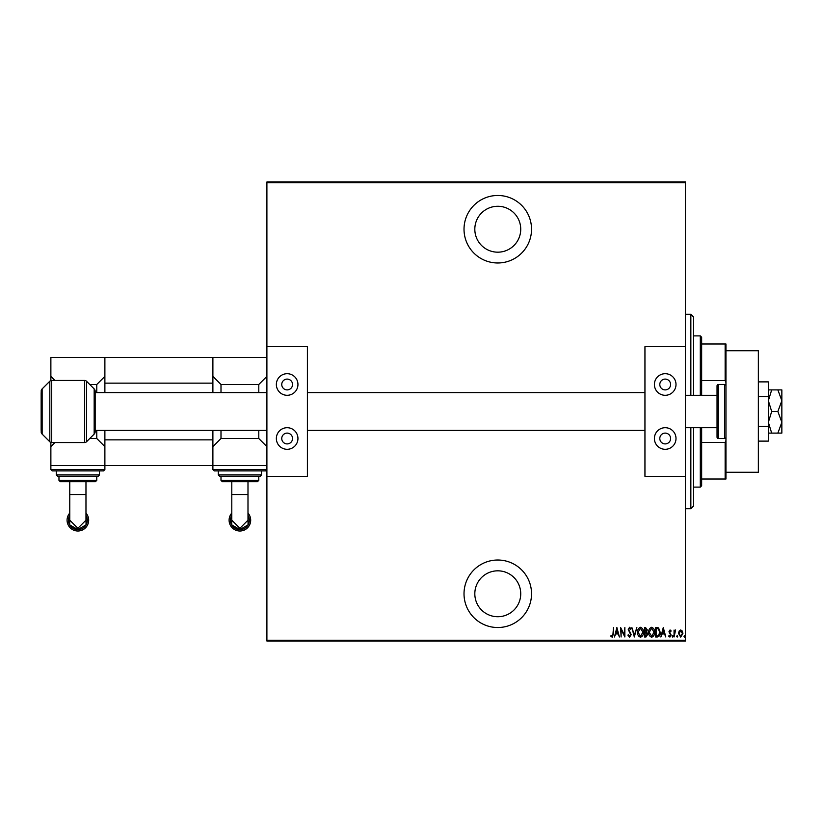 <?xml version="1.0" encoding="UTF-8"?>
<svg xmlns="http://www.w3.org/2000/svg" width="823" height="823" viewBox="0 0 823 823"><rect width="100%" height="100%" fill="white"/><g stroke="black" fill="none" stroke-linecap="round" stroke-linejoin="round"><path stroke-width="1.23" d="M497.771 262.979A33.753 33.753 0 0 0 531.535 229.226A33.753 33.753 0 0 0 497.771 195.473A33.753 33.753 0 0 0 464.018 229.226A33.753 33.753 0 0 0 497.771 262.979M497.771 627.527A33.753 33.753 0 0 0 531.535 593.774A33.753 33.753 0 0 0 497.771 560.021A33.753 33.753 0 0 0 464.018 593.774A33.753 33.753 0 0 0 497.771 627.527M497.771 570.823A22.951 22.951 0 0 1 520.733 593.774A22.951 22.951 0 0 1 497.771 616.725A22.951 22.951 0 0 1 474.82 593.774A22.951 22.951 0 0 1 497.771 570.823M497.771 206.275A22.951 22.951 0 0 1 520.733 229.226A22.951 22.951 0 0 1 497.771 252.177A22.951 22.951 0 0 1 474.82 229.226A22.951 22.951 0 0 1 497.771 206.275M679.119 631.097L680.724 629.945L682.329 631.087L682.905 633.545L680.724 637.095L678.543 633.545L679.119 631.097M674.058 636.981L674.058 630.068L674.541 631.087L675.642 629.945L674.058 636.981M670.056 629.945L671.146 630.932L670.807 631.529L670.035 630.799L669.459 631.725L671.146 635.099L669.922 637.095L668.729 636.158L669.058 635.521L669.912 636.251L670.663 635.14L668.965 631.766L670.056 629.945M657.382 636.981L655.643 636.981L655.643 627.527L658.554 627.867L660.241 632.373C660.478 634.862 659.521 636.395 657.382 636.981M644.491 636.981L644.491 627.527L645.551 627.527L647.279 629.873L646.652 631.879L647.763 634.296L645.993 636.981L644.491 636.981M634.317 636.981L631.889 627.527L634.379 635.161L636.858 627.527L634.317 636.981M621.108 636.981L620.624 627.527L624.379 634.975L624.863 627.527L624.863 636.981L621.108 629.544L621.108 636.981M612.991 633.813L613.474 627.527L613.474 633.905L612.168 637.218L610.81 636.128L611.108 635.397L612.199 636.251L612.991 633.813M685.446 640.222L685.446 641.024L266.899 641.024L266.899 640.222L685.446 640.222L685.446 476.311L644.944 476.311L644.944 346.689L685.446 346.689L685.446 182.778L266.899 182.778L266.899 181.976L685.446 181.976L685.446 182.778M266.899 640.222L266.899 182.778M616.869 627.527L619.41 636.981L618.104 633.947L615.748 633.947L614.442 636.981L616.869 627.527M629.585 637.218L627.898 635.15L628.371 634.677L629.585 636.251L630.675 634.646L628.258 629.492L629.595 627.28L631.046 628.885L630.593 629.461L629.533 628.258L628.741 629.451L631.169 634.667L629.585 637.218M637.588 632.29C637.424 629.821 638.381 628.144 640.459 627.28C642.588 628.093 643.576 629.739 643.401 632.249C643.565 634.728 642.598 636.385 640.5 637.218C638.401 636.405 637.434 634.77 637.588 632.29M648.73 632.29C648.575 629.821 649.532 628.144 651.61 627.28C653.74 628.093 654.717 629.739 654.552 632.249C654.717 634.728 653.75 636.385 651.651 637.218C649.553 636.405 648.575 634.77 648.73 632.29M663.276 627.527L665.817 636.981L664.511 633.947L662.155 633.947L660.848 636.981L663.276 627.527M672.237 636.313L672.73 635.521L673.214 636.313L672.73 637.095L672.237 636.313M676.722 636.313L677.206 635.521L677.689 636.313L677.206 637.095L676.722 636.313M683.995 636.313L684.479 635.521L684.962 636.313L684.479 637.095L683.995 636.313M617.857 632.98L616.931 629.348L615.995 632.98L617.857 632.98M642.917 632.249L640.479 628.258L638.072 632.29L640.479 636.251L642.917 632.249M645.644 628.494L644.975 628.494L644.975 631.529L646.796 629.883L645.644 628.494M645.304 632.496L644.975 636.004L645.695 636.004L647.279 634.296L646.322 632.609L645.304 632.496M654.069 632.249L651.631 628.258L649.224 632.29L651.631 636.251L654.069 632.249M656.126 628.494L656.126 636.004L658.4 635.768L659.758 632.373L658.266 628.762L656.126 628.494M664.264 632.98L663.338 629.348L662.402 632.98L664.264 632.98M682.421 633.545L680.724 630.799L679.026 633.545L680.724 636.251L682.421 633.545M690.847 395.297L690.847 314.283L693.552 316.989L693.552 395.297M693.552 427.703L693.552 506.011L690.847 508.717L690.847 427.703M690.847 314.283L685.446 314.283M690.847 508.717L685.446 508.717M700.301 395.297L700.301 335.887L701.649 337.245L701.649 395.297M701.649 427.703L701.649 485.755L700.301 487.113L700.301 427.703M700.301 335.887L693.552 335.887M700.301 487.113L693.552 487.113M701.649 343.993L725.958 343.993L725.958 479.007L725.145 479.007L725.145 442.435L725.958 440.439M725.958 382.561L725.145 380.565L725.145 343.993M701.649 380.565L725.145 380.565M701.649 442.435L725.145 442.435M701.649 479.007L725.145 479.007M724.6 438.505L724.6 384.495L718.397 384.495A1.348 1.348 0 0 0 717.039 385.843L717.039 437.157A1.348 1.348 0 0 0 718.397 438.505L724.6 438.505A1.348 1.348 0 0 0 725.958 437.157M724.6 384.495A1.348 1.348 0 0 1 725.958 385.843M51.715 442.558A2.695 2.695 0 0 1 49.812 441.766L49.812 381.234A2.695 2.695 0 0 1 51.715 380.442L51.715 442.558L84.584 442.558A2.695 2.695 0 0 0 86.497 441.766L94.172 434.091A3.374 3.374 0 0 0 95.159 431.705L95.159 391.295A3.374 3.374 0 0 0 94.172 388.909L86.497 381.234L86.497 441.766M84.584 442.558L84.584 380.442A2.695 2.695 0 0 1 86.497 381.234M41.15 430.398L41.15 392.602M41.15 391.295A3.374 3.374 0 0 1 42.138 388.909L49.812 381.234M41.15 431.705A3.374 3.374 0 0 0 42.138 434.091L49.812 441.766M84.584 380.442L51.715 380.442M212.89 383.148L104.881 383.148L104.881 357.491L212.89 357.491L212.89 392.602M104.881 383.148L104.881 392.602M104.881 430.398L104.881 439.852L212.89 439.852L212.89 465.509L104.881 465.509L104.881 439.852M212.89 430.398L212.89 439.852M777.869 433.104L781.85 433.104L781.85 389.896L777.869 389.896L781.85 400.698L777.869 411.5L781.85 422.302L781.85 427.703L781.85 422.302L777.869 433.104L771.686 433.104L768.353 422.302L771.686 411.5L768.353 400.698L771.686 389.896L768.353 389.896M777.869 389.896L771.686 389.896M777.869 411.5L771.686 411.5M768.353 433.104L771.686 433.104M758.353 396.686L768.353 396.686L768.353 381.882L758.353 381.882M768.353 396.686L768.353 426.314L758.353 426.314M768.353 426.314L768.353 441.118L758.353 441.118M725.958 350.742L758.353 350.742L758.353 472.258L725.958 472.258M247.99 515.393L248.062 524.848L239.894 529.601L231.726 524.848L231.798 515.393M231.798 481.712L231.798 520.187L239.894 528.294L247.99 520.187L247.99 481.712M231.798 515.342A9.454 9.454 180 0 0 239.894 529.662A9.454 9.454 180 0 0 247.99 515.342M247.99 513.068A10.802 10.802 0 0 1 239.894 531.01A10.802 10.802 0 0 1 231.798 513.068M265.551 470.91L214.237 470.91L212.89 469.552L266.899 469.552L265.551 470.91M260.15 476.311L219.638 476.311L218.29 474.953L261.498 474.953L260.15 476.311M257.445 481.712L222.344 481.712L220.996 480.354L258.792 480.354L257.445 481.712M266.899 465.509L212.89 465.509L212.89 469.552M258.792 392.602L258.792 384.495L220.996 384.495L220.996 392.602M220.996 430.398L220.996 438.505L212.89 446.601M266.899 446.601L258.792 438.505L220.996 438.505M258.792 438.505L258.792 430.398M266.899 357.491L212.89 357.491M212.89 376.399L220.996 384.495M258.792 384.495L266.899 376.399M239.894 476.311L220.996 476.311L220.996 480.354M665.2 379.094A5.401 5.401 0 0 0 659.799 384.495A5.401 5.401 0 0 0 665.2 389.896A5.401 5.401 0 0 0 670.601 384.495A5.401 5.401 0 0 0 665.2 379.094M665.2 433.104A5.401 5.401 0 0 0 659.799 438.505A5.401 5.401 0 0 0 665.2 443.906A5.401 5.401 0 0 0 670.601 438.505A5.401 5.401 0 0 0 665.2 433.104M665.2 449.307A10.802 10.802 0 0 1 654.398 438.505A10.802 10.802 0 0 1 665.2 427.703A10.802 10.802 0 0 1 676.002 438.505A10.802 10.802 0 0 1 665.2 449.307M665.2 373.693A10.802 10.802 0 0 0 654.398 384.495A10.802 10.802 0 0 0 665.2 395.297A10.802 10.802 0 0 0 676.002 384.495A10.802 10.802 0 0 0 665.2 373.693M685.446 476.311L685.446 346.689M717.039 395.297L685.446 395.297M717.039 427.703L685.446 427.703M95.159 430.398L266.899 430.398M307.401 430.398L644.944 430.398M95.159 392.602L266.899 392.602M307.401 392.602L644.944 392.602M85.973 515.393L86.045 524.848L77.876 529.601L69.698 524.848L69.77 515.393M69.77 481.712L69.77 520.187L77.876 528.294L85.973 520.187L85.973 481.712M69.77 515.342A9.454 9.454 180 0 0 77.876 529.662A9.454 9.454 180 0 0 85.973 515.342M85.973 513.068A10.802 10.802 0 0 1 77.876 531.01A10.802 10.802 0 0 1 69.77 513.068M103.523 470.91L52.219 470.91L50.872 469.552L104.881 469.552L103.523 470.91M98.122 476.311L57.62 476.311L56.273 474.953L99.48 474.953L98.122 476.311M95.427 481.712L60.326 481.712L58.968 480.354L96.775 480.354L95.427 481.712M104.881 469.552L104.881 465.509L50.872 465.509L50.872 442.414M96.775 392.602L96.775 384.495L89.758 384.495M104.881 446.601L96.775 438.505L89.758 438.505M96.775 438.505L96.775 430.398M54.925 442.558L50.872 446.601M104.881 357.491L50.872 357.491L50.872 376.399L54.925 380.442M96.775 384.495L104.881 376.399M50.872 380.586L50.872 376.399M77.876 476.311L58.968 476.311L58.968 480.354M287.155 379.094A5.401 5.401 0 0 0 281.754 384.495A5.401 5.401 0 0 0 287.155 389.896A5.401 5.401 0 0 0 292.546 384.495A5.401 5.401 0 0 0 287.155 379.094M287.155 433.104A5.401 5.401 0 0 0 281.754 438.505A5.401 5.401 0 0 0 287.155 443.906A5.401 5.401 0 0 0 292.546 438.505A5.401 5.401 0 0 0 287.155 433.104M287.155 449.307A10.802 10.802 0 0 1 276.353 438.505A10.802 10.802 0 0 1 287.155 427.703A10.802 10.802 0 0 1 297.947 438.505A10.802 10.802 0 0 1 287.155 449.307M287.155 373.693A10.802 10.802 0 0 0 276.353 384.495A10.802 10.802 0 0 0 287.155 395.297A10.802 10.802 0 0 0 297.947 384.495A10.802 10.802 0 0 0 287.155 373.693M266.899 346.689L307.401 346.689L307.401 476.311L266.899 476.311M718.397 384.495L718.397 438.505M42.138 388.909L42.138 434.091M94.172 434.091L94.172 388.909M231.798 494.541L247.99 494.541M69.77 494.541L85.973 494.541M258.792 480.354L258.792 476.311M261.498 474.953L261.498 470.91M218.29 474.953L218.29 470.91M96.775 480.354L96.775 476.311M99.48 474.953L99.48 470.91M50.872 469.552L50.872 465.509M56.273 474.953L56.273 470.91"/></g></svg>
